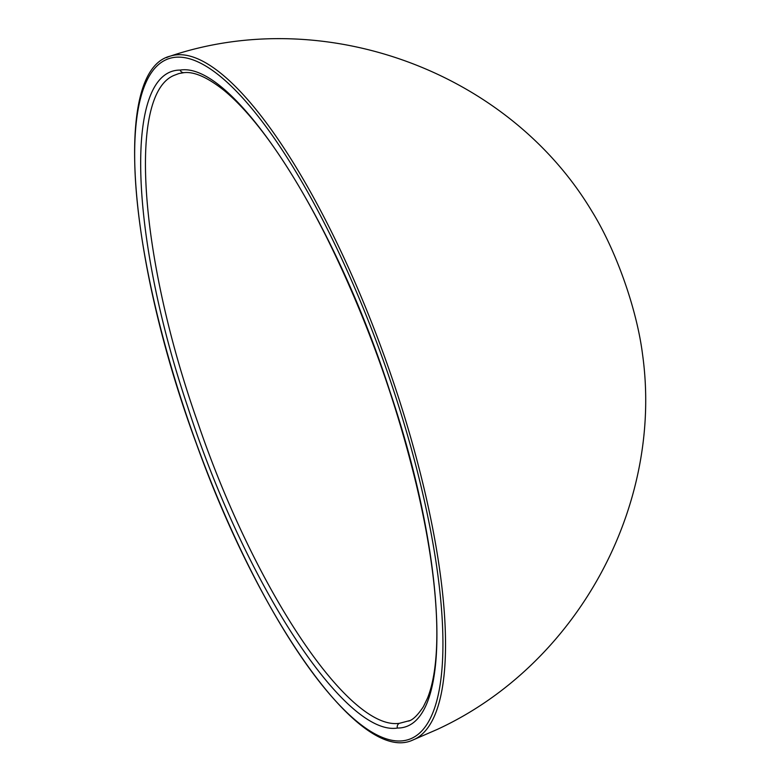 <?xml version="1.0" encoding="UTF-8"?>
<svg xmlns="http://www.w3.org/2000/svg" width="780" height="780" viewBox="0 0 780 780"><rect width="100%" height="100%" fill="white"/><g stroke="black" fill="none" stroke-linecap="round" stroke-linejoin="round"><path stroke-width="1.17" d="M178.961 73.534L174.564 75.182C127.657 93.151 138.869 256.25 197.867 422.77C254.816 590.353 349.108 731.016 399.467 723.294L409.5 720.661M397.43 728.052C344.731 736.525 244.452 582.797 187.707 406.828C128.427 231.475 124.361 69.898 180.19 70.083C232.674 61.396 333.314 215.631 389.873 391.267C449.329 567.07 453.063 728.354 397.43 728.052A3.822 3.656 -94.4 0 1 399.467 723.294M591.786 211.097A124.147 35.08 70.5 0 1 642.535 354.276C663.809 506.425 576.576 665.242 437.112 729.485L412.678 740.103A362.846 102.521 70.5 0 0 414.628 739.255A362.846 102.521 70.5 0 0 383.546 353.964A362.846 102.521 70.5 0 0 170.274 56.131C324.616 4.212 508.014 71.36 591.786 211.097M180.19 70.083A3.822 3.656 85.6 0 0 183.934 72.667C194.21 71.448 207.617 77.386 224.143 90.49C237.871 101.819 252.408 117.916 267.764 138.752C287.293 165.409 306.647 197.74 325.825 235.736C365.069 314.759 395.206 397.605 416.227 484.273C426.094 525.847 432.452 563.735 435.298 597.948C437.463 624.468 437.365 647.273 435.016 666.364C433.436 679.097 430.911 689.744 427.44 698.295L423.355 706.748C417.7 715.24 412.776 720.018 408.554 721.091L408.584 721.081M196.316 443.303A360.935 101.985 -109.5 0 0 412.191 738.094A360.935 101.985 -109.5 0 0 381.274 354.832A360.935 101.985 -109.5 0 0 165.399 60.04A360.935 101.985 -109.5 0 0 196.316 443.303M166.53 57.613A362.846 102.521 70.5 0 1 170.274 56.131C112.622 70.044 127.442 257.302 196.248 443.342C260.656 622.82 361.072 764.195 412.678 740.103M178.912 73.544L183.934 72.667"/></g></svg>

